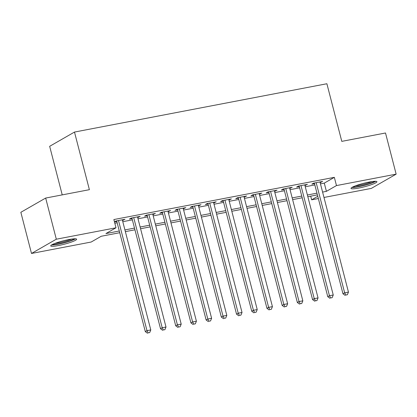 <?xml version="1.0" encoding="UTF-8"?>
<svg xmlns="http://www.w3.org/2000/svg" width="417" height="417" viewBox="0 0 417 417"><rect width="100%" height="100%" fill="white"/><g stroke="black" fill="none" stroke-linecap="round" stroke-linejoin="round"><path stroke-width="0.63" d="M68.904 239.546A13.38 1.772 -14.5 0 1 76.629 239.196A13.38 1.772 -14.5 0 1 58.437 245.55A13.38 1.772 -14.5 0 1 50.718 245.9A13.38 1.772 -14.5 0 1 68.904 239.546M369.207 182.057A13.38 1.772 -14.5 0 1 376.926 181.708A13.38 1.772 -14.5 0 1 358.74 188.062A13.38 1.772 -14.5 0 1 351.015 188.411A13.38 1.772 -14.5 0 1 369.207 182.057M62.227 194.885L49.665 146.31L74.487 132.064L326.892 83.744L341.789 141.363L385.506 132.992L396.15 174.15L371.328 188.401L323.983 197.46M318.348 198.539L311.65 199.821L317.77 196.308M310.701 196.157L311.65 199.821M119.731 232.712L101.237 236.257L91.172 242.032L31.494 253.458L56.316 239.207L115.994 227.786L105.934 233.562L119.288 231.002M56.316 239.207L45.672 198.054L20.85 212.3L31.494 253.458M122.468 220.411L124.97 219.29L115.848 221.036L114.456 221.834M137.673 217.497L140.175 216.376L131.053 218.122L129.374 219.087L132.033 218.576M152.877 214.588L155.379 213.468L146.258 215.214L144.579 216.173L147.237 215.667M168.082 211.674L170.584 210.554L161.462 212.3L159.784 213.264L162.442 212.753M183.287 208.766L185.789 207.645L176.667 209.391L174.989 210.356L177.652 209.845M198.492 205.852L200.994 204.731L191.872 206.478L190.194 207.442L192.857 206.931M213.697 202.943L216.199 201.823L207.077 203.569L205.399 204.533L208.062 204.022M228.902 200.035L231.404 198.914L222.282 200.66L220.603 201.62L223.267 201.114M244.107 197.121L246.609 196L237.487 197.747L235.808 198.711L238.472 198.2M259.311 194.213L261.813 193.092L252.692 194.838L251.013 195.797L253.677 195.292M274.516 191.299L277.018 190.178L267.896 191.924L266.218 192.889L268.882 192.378M289.721 188.39L292.223 187.269L283.101 189.016L281.423 189.98L284.086 189.469M304.926 185.476L307.428 184.356L298.306 186.102L296.628 187.066L299.291 186.555M320.464 183.85L324.28 183.12L334.34 177.345L113.867 219.55L115.994 227.786M114.816 223.22L117.161 222.772M122.796 221.693L132.366 219.858M138.001 218.779L147.571 216.949M153.206 215.87L162.776 214.041M168.416 212.962L177.981 211.127M183.621 210.048L193.186 208.219M198.826 207.14L208.391 205.305M214.03 204.226L223.595 202.396M229.235 201.317L238.8 199.482M244.44 198.403L254.005 196.574M259.645 195.495L269.21 193.665M274.85 192.581L284.42 190.751M290.055 189.672L299.625 187.843M305.26 186.764L314.83 184.929M320.131 182.568L322.633 181.447L313.511 183.193L311.833 184.158L314.496 183.647M114.482 221.938L116.828 221.49M45.672 198.054L89.389 189.683L74.487 132.064M334.34 177.345L336.472 185.575L396.15 174.15M322.591 192.081L326.407 191.351L336.472 185.575M124.928 229.923L134.493 228.094M140.133 227.015L149.703 225.18M155.338 224.101L164.908 222.271M170.543 221.192L180.113 219.358M185.747 218.279L195.318 216.449M200.952 215.37L210.522 213.535M216.157 212.456L225.727 210.627M231.362 209.548L240.932 207.718M246.567 206.639L256.137 204.804M261.772 203.725L271.342 201.896M276.977 200.817L286.547 198.982M292.181 197.903L301.752 196.073M307.386 194.994L316.956 193.16M317.4 194.875L307.829 196.704M302.195 197.783L292.625 199.618M286.99 200.697L277.42 202.526M271.785 203.605L262.215 205.435M256.58 206.519L247.01 208.349M241.375 209.428L231.805 211.257M226.17 212.336L216.6 214.171M210.966 215.25L201.395 217.08M195.761 218.159L186.19 219.994M180.556 221.073L170.986 222.902M165.351 223.981L155.781 225.816M150.141 226.895L140.576 228.725M134.936 229.803L125.371 231.633M324.28 183.12L326.407 191.351M320.798 181.796L320.96 182.411M305.593 184.71L305.755 185.32M290.388 187.619L290.55 188.229M275.184 190.533L275.345 191.142M259.979 193.441L260.135 194.051M244.774 196.35L244.93 196.965M229.569 199.263L229.725 199.873M214.364 202.172L214.52 202.787M199.159 205.086L199.316 205.696M183.954 207.994L184.111 208.609M168.749 210.908L168.906 211.518M153.545 213.817L153.701 214.427M138.34 216.731L138.496 217.34M123.135 219.639L123.291 220.249M314.34 183.037L342.977 293.782L344.656 292.823L316.175 182.682M345.849 295.033L347.366 294.741L345.849 295.033L344.656 292.823L348.456 292.093L319.975 181.958M342.977 293.782L345.177 295.418M347.366 294.741L348.456 292.093M374.575 181.317A11.582 1.538 -14.5 0 1 359.105 186.342A11.582 1.538 -14.5 0 1 352.886 186.925M355.315 185.893A10.722 1.423 165.5 0 0 359.225 185.325A10.722 1.423 165.5 0 0 371.948 181.593M351.88 187.468A13.297 1.762 165.5 0 0 358.432 186.727A13.297 1.762 165.5 0 0 375.717 181.301M74.273 238.805A11.582 1.538 -14.5 0 1 63.718 242.72A11.582 1.538 -14.5 0 1 52.584 244.414M55.013 243.382A10.722 1.423 165.5 0 0 71.651 239.082M51.578 244.956A13.297 1.762 165.5 0 0 63.775 242.939A13.297 1.762 165.5 0 0 75.42 238.795M299.135 185.946L327.772 296.696L329.451 295.731L300.97 185.596M330.645 297.941L332.161 297.649L330.645 297.941L329.451 295.731L333.251 295.001L304.77 184.867M327.772 296.696L329.972 298.327M332.161 297.649L333.251 295.001M283.93 188.859L312.568 299.604L314.246 298.645L285.765 188.505M315.434 300.855L316.956 300.563L315.434 300.855L314.246 298.645L318.046 297.915L289.565 187.775M312.568 299.604L314.767 301.236M316.956 300.563L318.046 297.915M268.72 191.768L297.363 302.518L299.041 301.554L270.56 191.419M300.23 303.764L301.752 303.472L300.23 303.764L299.041 301.554L302.841 300.824L274.36 190.689M297.363 302.518L299.562 304.149M301.752 303.472L302.841 300.824M253.515 194.676L282.158 305.426L283.836 304.462L255.355 194.327M285.025 306.672L286.547 306.386L285.025 306.672L283.836 304.462L287.636 303.738L259.155 193.597M282.158 305.426L284.358 307.058M286.547 306.386L287.636 303.738M238.31 197.59L266.953 308.34L268.631 307.376L240.145 197.236M269.82 309.586L271.342 309.294L269.82 309.586L268.631 307.376L272.431 306.646L243.95 196.511M266.953 308.34L269.153 309.972M271.342 309.294L272.431 306.646M223.105 200.499L251.748 311.249L253.427 310.284L224.94 200.15M254.615 312.495L256.137 312.208L254.615 312.495L253.427 310.284L257.226 309.56L228.745 199.42M251.748 311.249L253.948 312.88M256.137 312.208L257.226 309.56M207.901 203.413L236.543 314.157L238.222 313.198L209.735 203.058M239.41 315.408L240.932 315.116L239.41 315.408L238.222 313.198L242.022 312.469L213.54 202.334M236.543 314.157L238.743 315.794M240.932 315.116L242.022 312.469M192.696 206.321L221.338 317.071L223.017 316.107L194.53 205.972M224.205 318.317L225.727 318.025L224.205 318.317L223.017 316.107L226.817 315.382L198.336 205.242M221.338 317.071L223.538 318.703M225.727 318.025L226.817 315.382M177.491 209.235L206.134 319.98L207.812 319.021L179.326 208.881M209 321.231L210.522 320.939L209 321.231L207.812 319.021L211.612 318.291L183.131 208.156M206.134 319.98L208.328 321.616M210.522 320.939L211.612 318.291M162.286 212.144L190.929 322.894L192.607 321.929L164.121 211.794M193.796 324.139L195.318 323.847L193.796 324.139L192.607 321.929L196.407 321.199L167.926 211.065M190.929 322.894L193.123 324.525M195.318 323.847L196.407 321.199M147.081 215.052L175.724 325.802L177.402 324.838L148.916 214.703M178.591 327.053L180.113 326.761L178.591 327.053L177.402 324.838L181.202 324.113L152.716 213.973M175.724 325.802L177.918 327.434M180.113 326.761L181.202 324.113M131.876 217.966L160.519 328.716L162.197 327.752L133.711 217.611M163.386 329.962L164.908 329.67L163.386 329.962L162.197 327.752L165.997 327.022L137.511 216.887M160.519 328.716L162.713 330.347M164.908 329.67L165.997 327.022M116.671 220.874L145.314 331.624L146.993 330.66L118.506 220.525M148.181 332.87L149.703 332.584L148.181 332.87L146.993 330.66L150.792 329.936L122.306 219.795M145.314 331.624L147.509 333.256M149.703 332.584L150.792 329.936"/></g></svg>
